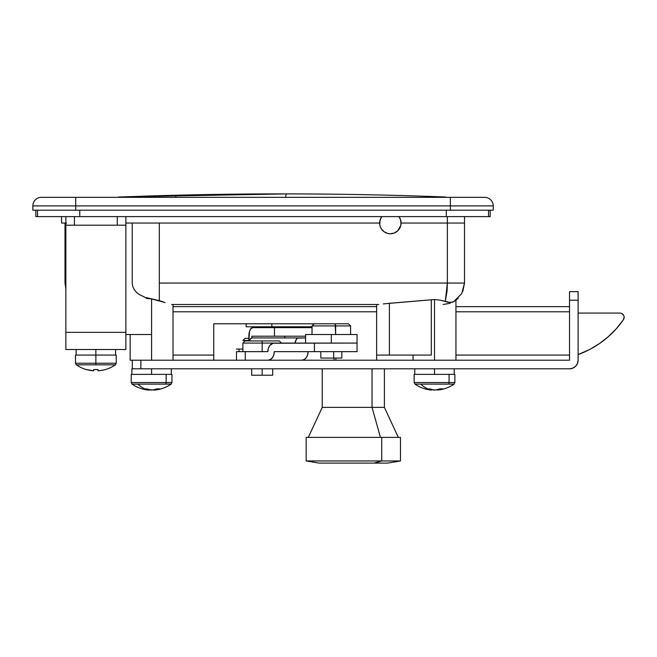 <?xml version="1.0" encoding="UTF-8"?>
<svg xmlns="http://www.w3.org/2000/svg" width="657" height="657" viewBox="0 0 657 657"><rect width="100%" height="100%" fill="white"/><g stroke="black" fill="none" stroke-linecap="round" stroke-linejoin="round"><path stroke-width="0.99" d="M165.038 302.524L151.586 298.943L151.586 360.217L151.586 298.943L146.191 298.385L151.586 298.943L146.191 298.385L151.586 298.943L145 297.317L159.323 300.635L159.323 283.06L464.515 283.06L464.515 216.621L464.515 223.052L447.368 223.052L464.515 223.052L464.515 283.06L462.832 291.38M163.256 301.875L159.323 300.635L159.323 223.052L159.323 283.06L447.368 283.06L447.368 223.052L401.074 223.052L447.368 223.052L447.368 283.06L445.249 301.555L447.039 291.265L447.368 283.06L464.515 283.06L461.781 293.539L453.56 301.752L451.975 302.327L447.737 302.22L440.133 300.126L434.507 299.526L434.507 360.217L434.507 299.526L384.69 303.756M130.16 360.217L132.303 360.217L132.303 368.791L569.537 368.791L140.877 368.791L140.877 360.217L132.303 360.217L132.303 368.791L140.877 368.791L140.877 360.217L569.537 360.217L130.16 360.217L130.16 334.503M65.856 223.052L61.569 223.052L61.569 216.621L61.569 223.052L66.595 223.052M125.873 223.052L379.639 223.052L125.873 223.052M65.856 289.064L65.002 283.06L65.856 283.06L65.002 283.06L65.002 223.052M171.584 304.495L378.777 304.495L171.584 304.495M32.85 210.191L493.235 210.191L493.235 205.904L493.235 210.191L450.365 210.191L450.365 205.904L450.365 210.191L75.719 210.191L75.719 205.904L75.719 210.191L32.85 210.191L32.85 205.904L32.85 210.191M493.235 205.904L32.85 205.904A8.574 8.574 0 0 1 41.424 197.33L484.661 197.33A8.574 8.574 0 0 1 493.235 205.904A8.574 8.574 0 0 0 484.661 197.33L41.424 197.33A8.574 8.574 0 0 0 32.85 205.904L75.719 205.904L75.719 197.33L75.719 205.904L450.365 205.904L450.365 197.33L450.365 205.904L493.235 205.904M387.893 233.481L389.979 233.761L394.11 233.087L397.666 230.886L400.786 225.507L400.934 221.327L400.392 219.298A10.717 10.717 0 0 1 394.11 233.087A10.717 10.717 0 0 1 381.783 216.621L380.452 218.945L379.639 223.052A10.717 10.717 0 0 1 381.783 216.621L379.927 220.588L379.779 224.768L380.321 226.796L381.241 228.685L384.09 231.749L387.901 233.481M379.812 224.957L379.672 223.914L379.812 224.957M447.368 216.621L447.368 223.052L447.368 216.621M401.074 223.052L400.261 218.945L398.93 216.621A10.717 10.717 0 0 1 401.074 223.052M401.074 223.232L401 224.275M400.187 227.322L399.719 228.266L400.187 227.322M399.054 229.309L398.52 229.991M397.797 230.755L397.017 231.445M396.155 232.061L395.243 232.586M394.282 233.021L393.288 233.358M392.262 233.596L391.227 233.728M390.168 233.761L389.125 233.695M386.086 232.874L385.142 232.414L386.086 232.874M384.09 231.749L383.417 231.215M382.645 230.492L381.955 229.704M381.339 228.841L380.822 227.93M380.387 226.977L380.05 225.983M132.229 223.052L132.229 283.06L132.739 286.427L134.176 289.523L136.311 292.168L138.931 294.32L145 297.317L138.931 294.32L136.311 292.168L134.176 289.523L132.739 286.427L132.229 283.06L132.229 223.052M458.241 298.212L454.989 300.881M151.586 334.503L125.873 334.503L151.586 334.503L151.586 298.943L151.586 334.503L147.406 334.503M453.749 301.653L455.892 300.241L453.56 301.752L450.012 302.483L440.133 300.126L434.507 299.526L389.396 303.279L389.396 355.076L389.396 303.279L383.286 303.961M454.587 301.144L453.56 301.752M376.642 355.076L431.296 355.076L431.296 299.732L431.296 355.076L376.642 355.076L376.642 360.217L376.642 304.495M454.677 301.087L455.736 300.364L454.677 301.087M443.081 304.495L450.226 303.271M427.6 355.076L431.296 355.076M119.689 197.001L175.813 195.228A4286.646 4286.646 0 0 1 439.968 196.788L440.387 196.796M117.504 197.33L119.566 197.001A8.574 8.492 87.8 0 0 117.554 197.33A8.574 8.492 -92.2 0 1 119.566 197.001L122.802 196.878A8.574 8.467 87.9 0 0 120.403 197.33A8.574 8.467 -92.1 0 1 122.802 196.878L175.813 195.228L175.862 197.33L175.813 195.228L205.312 194.595M174.655 195.26L158.436 195.704M155.98 195.77L141.871 196.213M329.609 194.152L301.235 193.938M442.999 196.895L443.935 196.928M444.263 196.944L444.263 196.944A8.574 8.574 0 0 1 446.497 197.33A8.574 8.574 0 0 0 444.263 196.944L439.968 196.788L439.944 197.33L439.968 196.788A4286.646 4286.646 0 0 0 175.813 195.228M440.806 196.813L442.358 196.87M285.639 197.33A8.574 1.298 90.1 0 1 286.674 193.897L123.582 196.854M313.767 194.012L329.05 194.152M398.93 216.621A10.717 10.717 0 0 1 400.392 219.298L398.93 216.621M380.994 217.837L380.526 218.773M380.157 219.767L379.927 220.588M125.709 216.621L37.531 216.621L37.531 210.191L37.531 216.621L35.848 216.621L35.848 210.191L35.848 216.621L65.856 216.621L65.856 225.195L74.43 225.195L74.43 216.621L65.856 216.621L65.856 332.36L65.856 225.195L117.299 225.195L74.43 225.195L74.43 216.621L490.237 216.621L490.237 210.191M79.768 216.621L79.768 210.191L79.768 216.621M488.553 210.191L488.553 216.621L488.553 210.191M125.873 216.621L125.873 225.195L117.299 225.195L117.299 216.621L117.299 225.195L125.873 225.195L125.873 216.621L117.299 216.621L446.317 216.621L446.317 210.191L446.317 216.621L488.553 216.621M455.942 355.076L569.537 355.076L455.942 355.076M569.537 291.634L569.537 360.217L569.537 300.208L578.111 300.208L578.111 291.634L569.537 291.634L569.537 300.208L578.111 300.208L578.111 360.217L578.111 291.634L569.537 291.634M578.111 360.217A8.574 8.574 0 0 1 569.537 368.791L572.822 368.142L575.598 366.286L577.462 363.502L578.111 360.217L577.946 361.892M173.021 355.076L213.747 355.076L213.747 360.217L213.747 355.076L173.021 355.076M173.021 311.779L376.642 311.779L173.021 311.779M455.942 311.779L569.537 311.779L455.942 311.779M335.916 360.217L335.916 358.073L335.916 360.217M350.608 334.503L350.608 325.929L335.645 325.929L350.608 325.929L348.465 323.786L213.747 323.786L213.747 355.076L213.747 323.786L314.169 323.786L213.747 323.786M569.537 306.638L455.942 306.638L569.537 306.638M376.642 306.638L173.021 306.638L376.642 306.638M619.863 313.069L578.111 313.069L619.863 313.069A4.287 4.287 0 0 1 623.378 319.803A94.304 94.304 0 0 1 578.111 354.583L579.269 354.156M271.867 326.784L312.026 326.784L271.867 326.784L271.867 323.786L271.867 326.784L246.145 326.784L271.867 326.784M620.701 313.151L622.245 313.791L623.822 315.713L624.15 317.356L623.378 319.803L616.356 328.705L608.308 336.696L599.365 343.66L589.641 349.508L578.111 354.583M623.427 314.974L623.822 315.713M624.15 317.356L623.378 319.803M334.027 358.073L334.027 360.217L334.027 358.073M125.873 225.195L125.873 332.36L65.856 332.36L65.856 349.508L125.873 349.508L125.873 332.36L65.856 332.36L65.856 349.508L125.873 349.508L125.873 225.195M95.865 355.076L95.865 349.508L95.865 355.076L75.506 355.076L95.865 355.076L95.865 363.247L75.506 363.247L95.865 363.247L95.865 355.076L116.223 355.076L95.865 355.076M76.335 364.832L95.865 364.832L95.865 363.247L116.223 363.247L95.865 363.247L95.865 364.832L76.335 364.832A34.295 34.295 0 0 0 86.445 369.62A34.295 34.295 0 0 1 76.335 364.832L75.506 363.247L75.506 355.076M92.744 370.72L86.478 369.554L93.655 370.794L93.655 369.554L95.865 369.62L93.655 369.554L93.655 370.794A34.221 34.221 0 0 1 86.478 369.554L88.243 370.006L86.478 369.554M98.074 369.554L95.865 369.62L98.074 369.554L98.074 370.794L98.977 370.72L98.074 370.794L98.074 369.554L93.655 369.554A33.712 30.173 0 0 0 98.074 369.554L93.655 369.554M103.478 370.006L98.977 370.72M115.394 364.832A34.295 34.295 0 0 1 105.276 369.62A34.295 34.295 0 0 0 115.394 364.832L95.865 364.832L115.394 364.832L116.223 363.247L116.223 355.076M105.251 369.554L105.251 369.554A34.221 34.221 0 0 1 98.074 370.794L98.074 370.72M151.586 374.367L151.586 368.791L151.586 374.367M132.238 384.123L165.556 384.123A1.93 1.38 -90 0 0 166.155 382.538L131.416 382.538M154.748 390.077C160.719 389.502 166.18 387.515 171.124 384.123L137.937 384.123A34.295 23.964 90 0 0 145.008 388.911A33.712 21.574 -54.5 0 1 143.456 388.845A34.221 23.915 90 0 0 148.466 390.086L143.456 388.845A33.712 21.574 -54.5 0 0 145.008 388.911A34.295 23.964 -90 0 1 137.937 384.123L132.057 384.123L131.228 382.538L166.155 382.538L166.155 374.367L131.228 374.367L166.155 374.367L166.155 382.538L171.953 382.538L171.953 374.367L166.155 374.367L171.953 374.367M152.186 390.012L147.685 389.297M155.364 390.012L154.715 390.086L154.715 389.527L154.715 390.086A34.221 24.473 -90 0 0 159.848 388.845L154.715 390.086M158.329 388.911L159.848 388.845A33.712 21.09 55.1 0 1 156.76 388.845L158.329 388.911M155.495 389.297L156.76 388.845A34.221 24.473 90 0 1 151.627 390.086L155.495 389.297M150.987 390.012L151.627 390.086A34.221 23.915 -90 0 1 146.61 388.845L150.987 390.012M145.008 388.911A33.712 21.574 -54.5 0 0 146.61 388.845A33.712 21.574 -54.5 0 1 145.008 388.911M148.466 390.086L148.466 389.486L148.466 390.086A34.221 24.473 90 0 1 143.333 388.845M148.466 389.527A34.221 24.473 -90 0 0 151.553 390.086L151.553 390.086A34.221 23.915 90 0 0 151.586 390.077M171.764 382.538L166.155 382.538A1.93 1.38 90 0 1 165.556 384.123L170.943 384.123M154.707 390.012L154.715 390.012A34.221 34.221 0 0 1 153.795 390.086L153.795 389.749M153.795 389.658L153.795 390.086M149.385 389.749L149.385 390.086A34.221 34.221 0 0 1 148.466 390.012L149.385 389.658M434.507 374.367L434.507 368.791L434.507 374.367M415.158 384.123L448.476 384.123A1.93 1.38 -90 0 0 449.068 382.538L414.337 382.538M454.036 384.123L454.874 382.538L454.036 384.123C449.092 387.515 443.639 389.502 437.669 390.077C443.639 389.502 449.092 387.515 454.036 384.123L420.858 384.123A34.295 23.964 90 0 0 427.929 388.911A33.712 21.574 -54.5 0 1 426.368 388.845A34.221 23.915 90 0 0 431.386 390.086L426.368 388.845A33.712 21.574 -54.5 0 0 427.929 388.911A34.295 23.964 -90 0 1 420.858 384.123L414.978 384.123L414.148 382.538L449.068 382.538L449.068 374.367L414.148 374.367L449.068 374.367L449.068 382.538L454.874 382.538L454.874 374.367L449.068 374.367L454.866 374.367M435.106 390.012L430.606 389.297M438.285 390.012L437.628 390.086L437.628 389.527L437.628 390.086A34.221 24.473 -90 0 0 442.761 388.845L437.628 390.086M441.241 388.911L442.761 388.845A33.712 21.09 55.1 0 1 439.681 388.845L441.241 388.911M438.416 389.297L439.681 388.845A34.221 24.473 90 0 1 434.548 390.086L438.416 389.297M433.907 390.012L434.548 390.086A34.221 23.915 -90 0 1 429.53 388.845L433.907 390.012M427.929 388.911A33.712 21.574 -54.5 0 0 429.53 388.845A33.712 21.574 -54.5 0 1 427.929 388.911M431.386 390.086L431.386 389.486L431.386 390.086A34.221 24.473 90 0 1 426.253 388.845M431.386 389.527A34.221 24.473 -90 0 0 434.474 390.086L434.474 390.086A34.221 23.915 90 0 0 434.507 390.077M454.685 382.538L449.068 382.538A1.93 1.38 90 0 1 448.476 384.123L453.864 384.123M301.653 360.217L304.125 359.568L306.219 357.712L307.624 354.928L308.117 351.651A8.574 6.463 -90 0 1 301.653 360.217M245.283 360.217L245.283 351.651L267.851 351.651L268.335 348.366L269.74 345.582L273.049 343.241L357.038 343.077L357.038 334.503L331.317 334.503L331.317 343.077L274.306 343.077A8.574 6.463 90 0 0 267.851 351.651L236.463 351.651L245.283 351.651L245.283 360.217M356.973 351.651L314.416 351.651L314.416 343.077L314.416 351.651L274.306 351.651L273.821 354.928L272.417 357.712L270.323 359.568L267.851 360.217A8.574 6.463 90 0 0 274.306 351.651L357.038 351.651L357.038 343.077M294.968 343.225L296.348 339.373L297.703 338.092L305.595 337.928L252.165 337.928L250.728 338.585L249.315 340.934A8.574 3.745 90 0 1 252.165 337.928L298.434 337.928A8.574 3.745 -90 0 0 295.001 343.077M239.049 351.651L239.049 349.072L236.463 349.072L242.893 349.072L239.049 349.072L239.049 351.651M312.026 327.638L252.617 327.638L274.454 327.638L274.454 336.212L251.869 336.212L251.869 337.953L251.869 336.212L305.595 336.212L274.454 336.212L274.454 327.638L312.026 327.638M248.872 340.934L249.504 331.448L250.539 329.083L252.617 327.638A8.574 3.745 90 0 0 248.872 336.212L248.872 340.934M262.184 368.791L262.184 375.221L272.688 375.221L262.184 375.221L262.184 368.791M262.184 343.077L262.184 351.651L262.184 343.077L281.475 343.077L262.184 343.077L262.184 340.934L262.184 343.077L242.893 343.077L262.184 343.077M279.332 340.934L245.036 340.934L279.332 340.934L281.475 343.077M251.68 375.221L262.184 375.221L251.68 375.221L251.68 368.791M248.872 338.355L245.036 338.355L248.872 338.355M242.893 340.498L248.872 340.498L242.893 340.498L245.036 338.355M333.674 351.651L333.674 358.073L341.821 358.073L333.674 358.073L333.674 351.651M335.645 325.929L335.645 334.503L335.169 323.786L335.645 325.929L312.026 325.929L335.645 325.929M348.456 323.786L314.169 323.786L312.026 325.929L312.026 334.503M320.813 358.073L333.674 358.073L320.821 358.073L320.813 351.651M400.392 437.381L306.162 437.381L306.162 460.959L319.023 463.103L373.981 463.103L381.725 460.959L306.162 460.959L381.725 460.959L373.981 463.103L387.605 463.103L400.466 460.959L381.725 460.959L400.466 460.959L400.466 437.381L381.725 437.381L381.725 460.959L381.725 437.381L306.244 437.381M372.043 407.373L380.436 437.381L372.043 407.373L384.394 407.373L372.043 407.373L372.043 368.791L372.043 407.373L322.234 407.373L372.043 407.373M319.08 463.103L387.548 463.103M309.102 326.784L309.102 327.638L309.102 326.784M356.997 334.503L305.595 334.503L305.595 343.077L305.595 334.503L331.317 334.503L331.317 343.077L356.997 343.077M173.021 304.495L173.021 360.217M455.942 300.208L455.942 360.217M413.072 360.217L413.072 355.076M246.145 326.784L246.145 323.786M76.146 355.076L76.146 349.508M115.583 355.076L115.583 349.508M131.868 374.367L131.868 368.791M171.305 374.367L171.305 368.791M148.433 390.077C142.462 389.502 137.001 387.515 132.057 384.123L131.228 382.538L131.228 374.367M171.953 382.538L171.124 384.123L171.953 382.538M414.789 374.367L414.789 368.791M454.225 374.367L454.225 368.791M414.978 384.123C419.922 387.515 425.383 389.502 431.353 390.077C425.383 389.502 419.922 387.515 414.978 384.123L414.148 382.538L414.148 374.367M236.463 360.217L236.463 351.651M272.688 368.791L272.688 375.221M242.893 351.651L242.893 343.077L245.036 340.934M341.821 351.651L341.821 358.073M398.323 437.381L384.394 407.373L384.394 368.791M322.234 368.791L322.234 407.373L308.305 437.381M310.449 327.638L310.449 326.784M284.727 337.928L284.727 336.212M284.727 327.638L284.727 326.784"/></g></svg>

